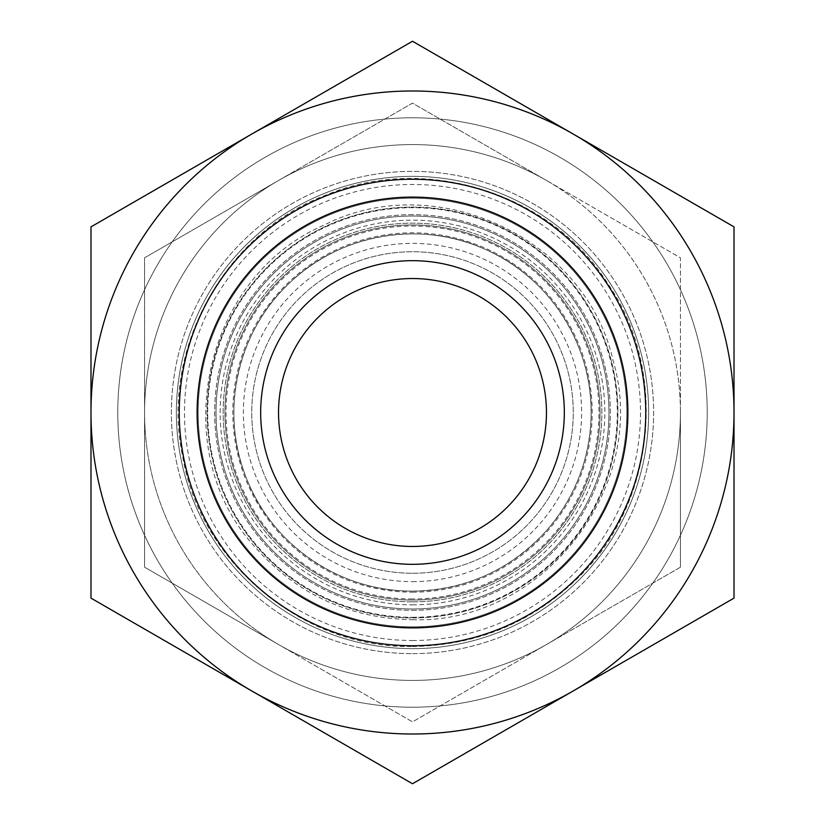 <?xml version="1.0" encoding="UTF-8"?>
<svg xmlns="http://www.w3.org/2000/svg" width="825" height="825" viewBox="0 0 825 825"><rect width="100%" height="100%" fill="white"/><g stroke="black" fill="none" stroke-linecap="round" stroke-linejoin="round"><path stroke-width="0.62" stroke-dasharray="4.12 3.09" d="M412.5 617.915A205.415 205.415 0 0 0 590.391 309.798A205.415 205.415 0 0 0 234.609 309.798A205.415 205.415 0 0 0 412.5 617.915A205.415 205.415 0 0 1 234.609 309.798A205.415 205.415 0 0 1 590.391 309.798A205.415 205.415 0 0 1 412.5 617.915A205.415 205.415 0 0 1 234.609 309.798A205.415 205.415 0 0 1 590.391 309.798A205.415 205.415 0 0 1 412.5 617.915M412.5 707.221A294.721 294.721 0 0 0 667.734 265.145A294.721 294.721 0 0 0 157.266 265.145A294.721 294.721 0 0 0 412.5 707.221A294.721 294.721 0 0 0 667.734 265.145A294.721 294.721 0 0 0 157.266 265.145A294.721 294.721 0 0 0 412.5 707.221M412.5 648.646A236.146 236.146 0 0 0 617.007 294.432A236.146 236.146 0 0 0 207.993 294.432A236.146 236.146 0 0 0 412.5 648.646A236.146 236.146 0 0 1 176.354 412.5A236.146 236.146 0 0 1 412.5 176.354A236.146 236.146 0 0 1 648.646 412.5A236.146 236.146 0 0 1 412.5 648.646M412.5 627.887A215.387 215.387 0 0 0 627.887 412.5A215.387 215.387 0 0 0 412.5 197.113A215.387 215.387 0 0 0 197.113 412.5A215.387 215.387 0 0 0 412.5 627.887M734.013 598.125L734.013 412.5A321.513 321.513 0 0 1 573.251 690.938L734.013 598.125M251.749 690.938L412.5 783.75L573.251 690.938A321.513 321.513 0 0 1 90.987 412.5L90.987 598.125L251.749 690.938M734.013 226.875L573.251 134.062A321.513 321.513 0 0 1 734.013 412.5L734.013 226.875M412.5 41.25L251.749 134.062A321.513 321.513 0 0 1 573.251 134.062L412.5 41.25M251.749 134.062L90.987 226.875L90.987 412.5A321.513 321.513 0 0 1 251.749 134.062M412.5 214.686A197.814 197.814 0 0 0 214.686 412.5A197.814 197.814 0 0 0 412.5 610.314A197.814 197.814 0 0 0 610.314 412.5A197.814 197.814 0 0 0 412.5 214.686M412.5 564.321A151.821 151.821 0 0 0 543.984 336.59A151.821 151.821 0 0 0 281.016 336.59A151.821 151.821 0 0 0 412.5 564.321A151.821 151.821 0 0 0 564.321 412.5A151.821 151.821 0 0 0 412.5 260.679A151.821 151.821 0 0 0 260.679 412.5A151.821 151.821 0 0 0 412.5 564.321A151.821 151.821 0 0 0 543.984 336.59A151.821 151.821 0 0 0 281.016 336.59A151.821 151.821 0 0 0 412.5 564.321M412.5 653.637A241.137 241.137 0 0 0 621.328 291.937A241.137 241.137 0 0 0 203.672 291.937A241.137 241.137 0 0 0 412.5 653.637A241.137 241.137 0 0 0 621.328 291.937A241.137 241.137 0 0 0 203.672 291.937A241.137 241.137 0 0 0 412.5 653.637M278.541 644.531A267.929 267.929 0 0 0 680.429 412.5A267.929 267.929 0 0 0 278.541 180.469A267.929 267.929 0 0 0 278.541 644.531L144.571 567.188L144.571 257.812L412.5 103.125L680.429 257.812L680.429 567.188L412.5 721.875L278.541 644.531L412.5 721.875L546.459 644.531A267.929 267.929 0 0 1 144.571 412.5L144.571 567.188L278.541 644.531M278.541 180.469L144.571 257.812L144.571 412.5A267.929 267.929 0 0 1 546.459 180.469L412.5 103.125L278.541 180.469M680.429 567.188L680.429 412.5A267.929 267.929 0 0 1 546.459 644.531L680.429 567.188M680.429 412.5L680.429 257.812L546.459 180.469A267.929 267.929 0 0 1 680.429 412.5M412.5 610.314A197.814 197.814 0 0 0 583.822 313.593A197.814 197.814 0 0 0 241.178 313.593A197.814 197.814 0 0 0 412.5 610.314M412.5 573.251A160.751 160.751 0 0 0 551.719 332.124A160.751 160.751 0 0 0 273.281 332.124A160.751 160.751 0 0 0 412.5 573.251A160.751 160.751 0 0 0 551.719 332.124A160.751 160.751 0 0 0 273.281 332.124A160.751 160.751 0 0 0 412.5 573.251A160.751 160.751 0 0 0 551.719 332.124A160.751 160.751 0 0 0 273.281 332.124A160.751 160.751 0 0 0 412.5 573.251A160.751 160.751 0 0 0 551.719 332.124A160.751 160.751 0 0 0 273.281 332.124A160.751 160.751 0 0 0 412.5 573.251M546.459 412.5A133.959 133.959 0 0 1 345.52 528.516A133.959 133.959 0 0 1 345.52 296.484A133.959 133.959 0 0 1 546.459 412.5M412.5 608.984A196.484 196.484 0 0 0 582.656 314.263A196.484 196.484 0 0 0 242.344 314.263A196.484 196.484 0 0 0 412.5 608.984A196.484 196.484 0 0 0 582.656 314.263A196.484 196.484 0 0 0 242.344 314.263A196.484 196.484 0 0 0 412.5 608.984A196.484 196.484 0 0 1 242.344 314.263A196.484 196.484 0 0 1 582.656 314.263A196.484 196.484 0 0 1 412.5 608.984A196.484 196.484 0 0 0 582.656 314.263A196.484 196.484 0 0 0 242.344 314.263A196.484 196.484 0 0 0 412.5 608.984M412.5 600.053A187.553 187.553 0 0 1 250.078 318.728A187.553 187.553 0 0 1 574.922 318.728A187.553 187.553 0 0 1 412.5 600.053A187.553 187.553 0 0 0 574.922 318.728A187.553 187.553 0 0 0 250.078 318.728A187.553 187.553 0 0 0 412.5 600.053A187.553 187.553 0 0 0 574.922 318.728A187.553 187.553 0 0 0 250.078 318.728A187.553 187.553 0 0 0 412.5 600.053A187.553 187.553 0 0 0 574.922 318.728A187.553 187.553 0 0 0 250.078 318.728A187.553 187.553 0 0 0 412.5 600.053A187.553 187.553 0 0 0 574.922 318.728A187.553 187.553 0 0 0 250.078 318.728A187.553 187.553 0 0 0 412.5 600.053M412.5 591.123A178.623 178.623 0 0 0 567.188 323.194A178.623 178.623 0 0 0 257.812 323.194A178.623 178.623 0 0 0 412.5 591.123A178.623 178.623 0 0 1 257.812 323.194A178.623 178.623 0 0 1 567.188 323.194A178.623 178.623 0 0 1 412.5 591.123C465.826 590.143 510.489 569.972 546.48 530.619C574.406 498.29 589.256 460.793 591.03 418.11C594.268 347.892 550.461 277.561 486.007 249.707C422.483 219.77 340.756 233.423 290.225 282.294C237.559 330.268 219.11 412.541 246.428 478.252C271.497 544.861 341.261 592.206 412.5 591.123M412.5 626.845A214.345 214.345 0 0 1 226.875 305.332A214.345 214.345 0 0 1 598.125 305.332A214.345 214.345 0 0 1 412.5 626.845A214.345 214.345 0 0 0 598.125 305.332A214.345 214.345 0 0 0 226.875 305.332A214.345 214.345 0 0 0 412.5 626.845M412.5 592.185A179.685 179.685 0 0 0 568.116 322.657A179.685 179.685 0 0 0 256.884 322.657A179.685 179.685 0 0 0 412.5 592.185M412.5 598.981A186.481 186.481 0 0 1 251.006 319.254A186.481 186.481 0 0 1 573.994 319.254A186.481 186.481 0 0 1 412.5 598.981M412.5 640.509A228.009 228.009 0 0 0 609.964 298.495A228.009 228.009 0 0 0 215.036 298.495A228.009 228.009 0 0 0 412.5 640.509M412.5 601.837A189.338 189.338 0 0 0 576.469 317.831A189.338 189.338 0 0 0 248.531 317.831A189.338 189.338 0 0 0 412.5 601.837A189.338 189.338 0 0 0 576.469 317.831A189.338 189.338 0 0 0 248.531 317.831A189.338 189.338 0 0 0 412.5 601.837M412.5 604.838A192.338 192.338 0 0 0 579.067 316.336A192.338 192.338 0 0 0 245.932 316.336A192.338 192.338 0 0 0 412.5 604.838M412.5 581.635A169.135 169.135 0 0 0 558.968 327.938A169.135 169.135 0 0 0 266.032 327.938A169.135 169.135 0 0 0 412.5 581.635M412.5 617.306A204.806 204.806 0 0 0 589.865 310.097A204.806 204.806 0 0 0 235.135 310.097A204.806 204.806 0 0 0 412.5 617.306M412.5 646.491C476.726 645.542 531.877 622.7 577.954 577.954C655.442 503.838 668.993 371.951 608.066 284.037C551.585 193.205 425.164 153.264 326.36 194.937C224.586 232.568 159.658 350.594 182.655 456.349C200.207 563.135 304.023 648.976 412.5 646.491M412.5 619.699C542.85 624.35 650.11 486.069 613.192 360.968C586.049 238.549 435.899 167.898 324.277 225.019C204.352 276.313 166.176 447.109 252.852 544.572C294.896 593.35 348.119 618.389 412.5 619.699"/><path stroke-width="1.24" d="M412.5 627.887A215.387 215.387 0 0 1 225.968 304.807A215.387 215.387 0 0 1 599.033 304.807A215.387 215.387 0 0 1 412.5 627.887M412.5 645.748A233.248 233.248 0 0 0 614.501 295.876A233.248 233.248 0 0 0 210.499 295.876A233.248 233.248 0 0 0 412.5 645.748M573.251 690.938A321.513 321.513 0 0 0 573.251 134.062A321.513 321.513 0 0 0 90.987 412.5A321.513 321.513 0 0 0 573.251 690.938L412.5 783.75L90.987 598.125L90.987 226.875L412.5 41.25L734.013 226.875L734.013 598.125L573.251 690.938M412.5 564.321A151.821 151.821 0 0 0 543.984 336.59A151.821 151.821 0 0 0 281.016 336.59A151.821 151.821 0 0 0 412.5 564.321M546.459 412.5A133.959 133.959 0 0 1 345.52 528.516A133.959 133.959 0 0 1 345.52 296.484A133.959 133.959 0 0 1 546.459 412.5"/></g></svg>
